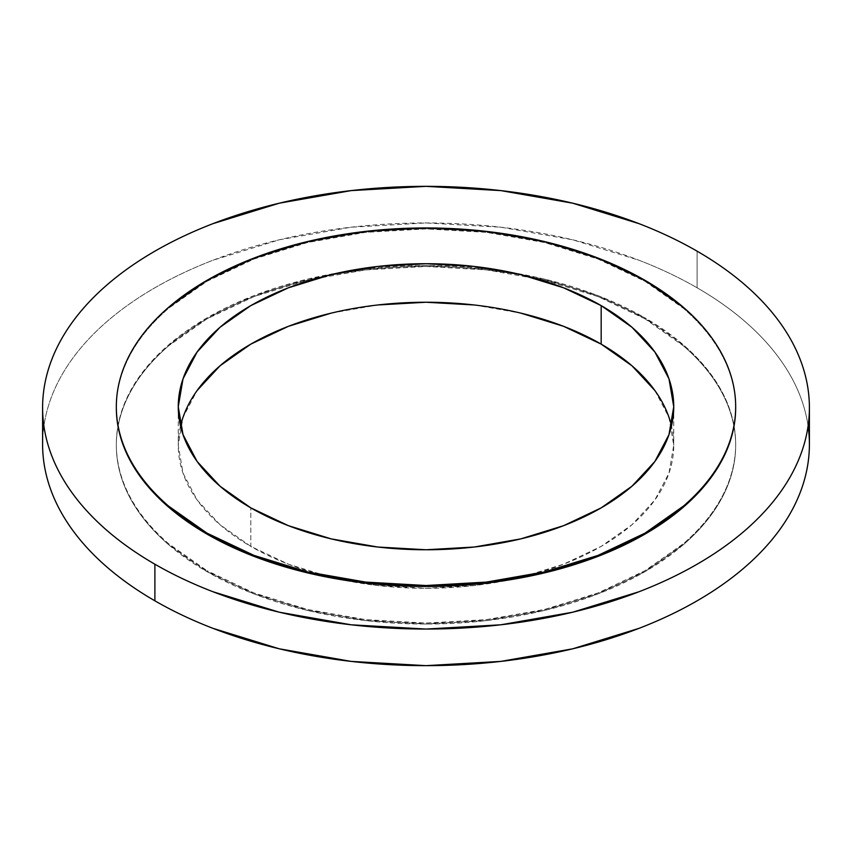 <?xml version="1.0" encoding="UTF-8"?>
<svg xmlns="http://www.w3.org/2000/svg" width="852" height="852" viewBox="0 0 852 852"><rect width="100%" height="100%" fill="white"/><g stroke="black" fill="none" stroke-linecap="round" stroke-linejoin="round"><path stroke-width="0.64" stroke-dasharray="4.26 3.19" d="M808.09 426.011A383.4 221.35 0 0 0 697.106 287.784L697.106 251.18L697.106 287.784C714.903 298.062 730.803 309.233 744.786 321.321C758.77 333.409 770.581 346.168 780.219 359.597C789.847 373.016 797.121 386.861 802.03 401.122C806.94 415.371 809.4 429.77 809.4 444.297M510.87 272.363A309.67 178.782 180 0 1 644.964 317.881L644.964 318.84L644.964 317.881A309.67 178.782 180 0 1 734.041 426A309.67 178.782 180 0 1 735.67 444.297A309.67 178.782 180 0 1 544.503 609.478A309.67 178.782 180 0 1 207.036 570.723L207.036 571.681A309.67 178.782 0 0 0 544.503 610.437A309.67 178.782 0 0 0 735.67 445.266A309.67 178.782 0 0 0 733.955 426.49A309.67 178.782 0 0 0 644.964 318.84L598.04 296.613L544.503 280.084L486.417 269.914L426 266.474L365.583 269.914L307.497 280.084L253.96 296.613L207.036 318.84L168.515 345.933C157.226 355.699 147.684 365.998 139.898 376.85C132.124 387.692 126.245 398.874 122.283 410.387C118.311 421.9 116.33 433.53 116.33 445.266C116.33 457.002 118.311 468.632 122.283 480.145C126.245 491.657 132.124 502.84 139.898 513.681C147.684 524.523 157.226 534.832 168.515 544.588L207.036 571.681L253.96 593.919L307.497 610.437L365.583 620.618L426 624.047L486.417 620.618L544.503 610.437L598.04 593.919L644.964 571.681L683.485 544.588C694.774 534.832 704.316 524.523 712.102 513.681C719.876 502.84 725.755 491.657 729.717 480.145C733.689 468.632 735.67 457.002 735.67 445.266C735.67 433.53 733.689 421.9 729.717 410.387C725.755 398.874 719.876 387.692 712.102 376.85C704.316 365.998 694.774 355.699 683.485 345.933L644.964 318.84A309.67 178.782 0 0 0 529.06 276.666A309.67 178.782 0 0 0 322.951 276.666A309.67 178.782 0 0 0 118.045 426.479A309.67 178.782 0 0 0 116.33 445.266A309.67 178.782 0 0 0 207.036 571.681L207.036 570.723L253.96 592.96L307.497 609.478L365.583 619.649L426 623.089L486.417 619.649L544.503 609.478L598.04 592.96L644.964 570.723L683.485 543.629C694.774 533.863 704.316 523.565 712.102 512.723C719.876 501.871 725.755 490.699 729.717 479.175C733.689 467.663 735.67 456.044 735.67 444.297C735.67 432.56 733.689 420.931 729.717 409.418C725.755 397.905 719.876 386.733 712.102 375.881C704.316 365.039 694.774 354.73 683.485 344.975L644.964 317.881L598.04 295.644L544.503 279.126L486.417 268.955L426 265.515L365.583 268.955L307.497 279.126L253.96 295.644L207.036 317.881L168.515 344.975C157.226 354.73 147.684 365.039 139.898 375.881C132.124 386.733 126.245 397.905 122.283 409.418C118.311 420.931 116.33 432.56 116.33 444.297C116.33 456.044 118.311 467.663 122.283 479.175C126.245 490.699 132.124 501.871 139.898 512.723C147.684 523.565 157.226 533.863 168.515 543.629L207.036 570.723A309.67 178.782 180 0 1 116.33 444.297A309.67 178.782 180 0 1 117.959 426.011A309.67 178.782 180 0 1 341.13 272.363M180.517 426A247.74 143.03 0 0 0 178.26 445.266A247.74 143.03 0 0 0 250.829 546.398L250.829 507.877L250.829 546.398A247.74 143.03 0 0 0 341.151 579.648A247.74 143.03 0 0 0 510.806 579.648A247.74 143.03 0 0 0 673.74 445.266A247.74 143.03 0 0 0 671.482 426M644.964 281.277L644.964 280.319L644.964 281.277A309.67 178.782 0 0 0 307.497 242.522A309.67 178.782 0 0 0 116.33 407.703C116.33 395.956 118.311 384.337 122.283 372.825C126.245 361.301 132.124 350.129 139.898 339.277C147.684 328.435 157.226 318.137 168.515 308.371L207.036 281.277L253.96 259.04L307.497 242.522L365.583 232.351L426 228.911L486.417 232.351L544.503 242.522L598.04 259.04L644.964 281.277L683.485 308.371C694.774 318.137 704.316 328.435 712.102 339.277C719.876 350.129 725.755 361.301 729.717 372.825C733.689 384.337 735.67 395.956 735.67 407.703A309.67 178.782 0 0 0 644.964 281.277M341.13 579.637L331.194 577.4L288.37 564.184L250.829 546.398L220.018 524.726L197.121 499.996L183.02 473.169L178.26 445.266L183.02 417.363L197.121 390.525M331.194 313.121L377.67 304.984M474.33 304.984L520.806 313.121M654.879 390.525L668.98 417.363L673.74 445.266L668.98 473.169L654.879 499.996L631.982 524.726L601.171 546.398L563.63 564.184L520.806 577.4L510.87 579.637M510.817 579.648L474.33 585.548L426 588.295L377.67 585.548L341.183 579.648M42.6 444.297C42.6 429.77 45.06 415.371 49.97 401.122C54.879 386.861 62.153 373.016 71.781 359.597C81.419 346.168 93.23 333.409 107.214 321.321C121.197 309.233 137.097 298.062 154.894 287.784C172.7 277.507 192.062 268.327 212.989 260.254L279.275 239.795L351.205 227.196L426 222.947L500.795 227.196L572.725 239.795L639.011 260.254C659.938 268.327 679.3 277.507 697.106 287.784A383.4 221.35 0 0 0 279.275 239.795A383.4 221.35 0 0 0 42.6 444.297M341.151 272.352A309.67 178.782 180 0 1 510.849 272.352M735.67 445.266L735.67 444.297M178.26 406.734L178.26 445.266M735.67 406.734L735.67 407.703M116.33 406.734L116.33 407.703M673.74 406.734L673.74 445.266M116.33 445.266L116.33 444.297"/><path stroke-width="1.28" d="M809.4 407.703L809.4 444.297C809.4 458.834 806.94 473.233 802.03 487.482C797.121 501.743 789.847 515.577 780.219 529.007C770.581 542.436 758.77 555.195 744.786 567.283C730.803 579.36 714.903 590.543 697.106 600.82C679.3 611.097 659.938 620.277 639.011 628.35L572.725 648.809L500.795 661.397L426 665.657L351.205 661.397L279.275 648.809L212.989 628.35C192.062 620.277 172.7 611.097 154.894 600.82L154.894 564.216A383.4 221.35 180 0 1 42.6 407.703A383.4 221.35 180 0 1 279.275 203.191A383.4 221.35 180 0 1 697.106 251.18C679.3 240.903 659.938 231.723 639.011 223.65L572.725 203.191L500.795 190.603L426 186.343L351.205 190.603L279.275 203.191L212.989 223.65C192.062 231.723 172.7 240.903 154.894 251.18C137.097 261.457 121.197 272.64 107.214 284.717C93.23 296.805 81.419 309.564 71.781 322.993C62.153 336.423 54.879 350.257 49.97 364.518C45.06 378.767 42.6 393.166 42.6 407.703C42.6 422.23 45.06 436.629 49.97 450.878C54.879 465.139 62.153 478.984 71.781 492.403C81.419 505.832 93.23 518.591 107.214 530.679C121.197 542.767 137.097 553.938 154.894 564.216C172.7 574.493 192.062 583.673 212.989 591.746L279.275 612.205L351.205 624.804L426 629.053L500.795 624.804L572.725 612.205L639.011 591.746C659.938 583.673 679.3 574.493 697.106 564.216C714.903 553.938 730.803 542.767 744.786 530.679C758.77 518.591 770.581 505.832 780.219 492.403C789.847 478.984 797.121 465.139 802.03 450.878C806.94 436.629 809.4 422.23 809.4 407.703C809.4 393.166 806.94 378.767 802.03 364.518C797.121 350.257 789.847 336.423 780.219 322.993C770.581 309.564 758.77 296.805 744.786 284.717C730.803 272.64 714.903 261.457 697.106 251.18A383.4 221.35 180 0 1 809.4 407.703A383.4 221.35 180 0 1 572.725 612.205A383.4 221.35 180 0 1 154.894 564.216L154.894 600.82A383.4 221.35 0 0 0 572.725 648.809A383.4 221.35 0 0 0 809.4 444.297A383.4 221.35 0 0 0 808.09 426.011M671.482 426A247.74 143.03 0 0 0 601.171 344.123L601.171 305.602A247.74 143.03 180 0 1 673.74 406.734A247.74 143.03 180 0 1 520.806 538.879A247.74 143.03 180 0 1 250.829 507.877L220.018 486.194L197.121 461.475L183.02 434.637L178.26 406.734L183.02 378.831L197.121 352.004L220.018 327.274L250.829 305.602L288.37 287.816L331.194 274.6L377.67 266.452L426 263.705L474.33 266.452L520.806 274.6L563.63 287.816L601.171 305.602L631.982 327.274L654.879 352.004L668.98 378.831L673.74 406.734L668.98 434.637L654.879 461.475L631.982 486.194L601.171 507.877L563.63 525.663L520.806 538.879L474.33 547.016L426 549.764L377.67 547.016L331.194 538.879L288.37 525.663L250.829 507.877A247.74 143.03 180 0 1 178.26 406.734A247.74 143.03 180 0 1 331.194 274.6A247.74 143.03 180 0 1 601.171 305.602L601.171 344.123A247.74 143.03 0 0 0 346.86 309.734A247.74 143.03 0 0 0 180.517 426M207.036 533.16L207.036 534.119A309.67 178.782 0 0 0 544.503 572.874A309.67 178.782 0 0 0 735.67 407.703C735.67 419.44 733.689 431.069 729.717 442.582C725.755 454.095 719.876 465.267 712.102 476.119C704.316 486.961 694.774 497.27 683.485 507.025L644.964 534.119L598.04 556.356L544.503 572.874L486.417 583.045L426 586.485L365.583 583.045L307.497 572.874L253.96 556.356L207.036 534.119L207.036 533.16A309.67 178.782 180 0 1 116.33 406.734A309.67 178.782 180 0 1 307.497 241.563A309.67 178.782 180 0 1 644.964 280.319A309.67 178.782 180 0 1 735.67 406.734A309.67 178.782 180 0 1 544.503 571.916A309.67 178.782 180 0 1 207.036 533.16L253.96 555.387L307.497 571.916L365.583 582.086L426 585.526L486.417 582.086L544.503 571.916L598.04 555.387L644.964 533.16L683.485 506.067C694.774 496.301 704.316 486.002 712.102 475.15C719.876 464.308 725.755 453.126 729.717 441.613C733.689 430.1 735.67 418.47 735.67 406.734C735.67 394.998 733.689 383.368 729.717 371.855C725.755 360.343 719.876 349.16 712.102 338.319C704.316 327.477 694.774 317.168 683.485 307.412L644.964 280.319L598.04 258.081L544.503 241.563L486.417 231.382L426 227.953L365.583 231.382L307.497 241.563L253.96 258.081L207.036 280.319L168.515 307.412C157.226 317.168 147.684 327.477 139.898 338.319C132.124 349.16 126.245 360.343 122.283 371.855C118.311 383.368 116.33 394.998 116.33 406.734C116.33 418.47 118.311 430.1 122.283 441.613C126.245 453.126 132.124 464.308 139.898 475.15C147.684 486.002 157.226 496.301 168.515 506.067L207.036 533.16M116.33 407.703A309.67 178.782 0 0 0 207.036 534.119L168.515 507.025C157.226 497.27 147.684 486.961 139.898 476.119C132.124 465.267 126.245 454.095 122.283 442.582C118.311 431.069 116.33 419.44 116.33 407.703L116.33 406.734M197.121 390.525L220.018 365.806L250.829 344.123L288.37 326.337L331.194 313.121M377.67 304.984L426 302.236L474.33 304.984M520.806 313.121L563.63 326.337L601.171 344.123L631.982 365.806L654.879 390.525M154.894 600.82C137.097 590.543 121.197 579.36 107.214 567.283C93.23 555.195 81.419 542.436 71.781 529.007C62.153 515.577 54.879 501.743 49.97 487.482C45.06 473.233 42.6 458.834 42.6 444.297A383.4 221.35 0 0 0 154.894 600.82M735.67 406.734L735.67 407.703M42.6 407.703L42.6 444.297"/></g></svg>
